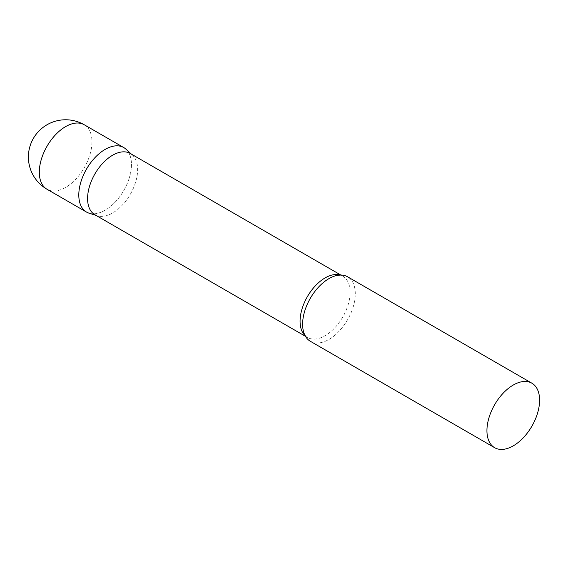 <?xml version="1.0" encoding="UTF-8"?>
<svg xmlns="http://www.w3.org/2000/svg" width="568" height="568" viewBox="0 0 568 568"><rect width="100%" height="100%" fill="white"/><g stroke="black" fill="none" stroke-linecap="round" stroke-linejoin="round"><path stroke-width="0.43" stroke-dasharray="2.84 2.13" d="M123.753 147.559A37.239 21.499 -60 0 1 129.461 177.401A37.239 21.499 -60 0 1 105.137 210.217A37.239 21.499 -60 0 1 86.513 212.063M94.913 214.761A35.379 20.427 120 0 0 97.256 215.79A35.379 20.427 120 0 0 123.597 203.713A35.379 20.427 120 0 0 137.619 169.676A35.379 20.427 120 0 0 132.358 155A35.379 20.427 120 0 0 130.292 153.488M88.984 213.149A37.239 21.499 120 0 0 116.71 200.433A37.239 21.499 120 0 0 131.464 164.606A37.239 21.499 120 0 0 125.933 149.157M310.334 341.276A37.239 21.499 120 0 0 339.025 331.3A37.239 21.499 120 0 0 355.284 293.826A37.239 21.499 120 0 0 347.566 276.779M84.256 124.761A37.239 21.499 -60 0 1 91.966 141.808A37.239 21.499 -60 0 1 65.639 187.412A37.239 21.499 -60 0 1 47.016 189.258M305.123 335.731A35.379 20.427 120 0 0 307.402 337.435A35.379 20.427 120 0 0 334.666 327.956A35.379 20.427 120 0 0 350.101 292.357A35.379 20.427 120 0 0 342.774 276.162A35.379 20.427 120 0 0 340.161 275.047M132.358 155L131.4 154.127M340.821 275.033L342.774 276.162C342 275.047 339.202 275.04 334.389 276.14M305.449 336.306L307.402 337.435C306.046 337.321 304.647 334.9 303.184 330.185M97.256 215.79L96.02 215.4"/><path stroke-width="0.85" d="M47.016 189.258L86.513 212.063A37.239 21.499 -60 0 1 80.805 182.221A37.239 21.499 -60 0 1 105.137 149.405A37.239 21.499 -60 0 1 123.753 147.559L84.256 124.761A37.239 37.239 0 0 0 28.4 157.009A37.239 37.239 0 0 0 47.016 189.258A37.239 21.499 -60 0 1 39.306 172.21A37.239 21.499 -60 0 1 65.639 126.6A37.239 21.499 -60 0 1 84.256 124.761M340.821 275.033L130.292 153.488A35.379 20.427 120 0 0 103.028 162.959A35.379 20.427 120 0 0 87.586 198.566A35.379 20.427 120 0 0 94.913 214.761L305.449 336.306M131.4 154.127L125.933 149.157A37.239 21.499 120 0 0 96.596 155.98A37.239 21.499 120 0 0 78.803 195.016A37.239 21.499 120 0 0 88.984 213.149L96.02 215.4M531.889 383.194L347.566 276.779A37.239 21.499 120 0 0 334.389 276.14A37.239 21.499 120 0 0 302.616 324.229A37.239 21.499 120 0 0 303.184 330.185A37.239 21.499 120 0 0 310.334 341.276L494.65 447.69A37.239 21.499 120 0 0 523.348 437.715A37.239 21.499 120 0 0 539.6 400.241A37.239 21.499 120 0 0 531.889 383.194A37.239 21.499 120 0 0 503.191 393.17A37.239 21.499 120 0 0 486.939 430.643A37.239 21.499 120 0 0 494.65 447.69M340.161 275.047A35.379 20.427 120 0 0 313.941 287.387A35.379 20.427 120 0 0 300.074 321.239A35.379 20.427 120 0 0 305.123 335.731"/></g></svg>
